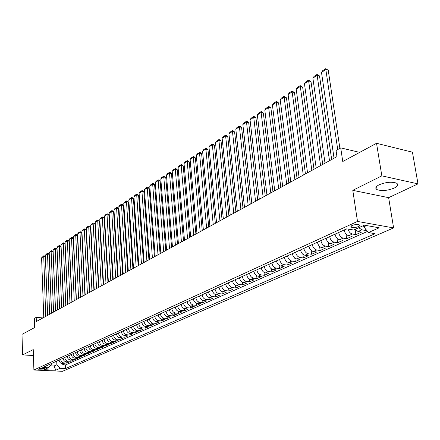<?xml version="1.0" encoding="UTF-8"?>
<svg xmlns="http://www.w3.org/2000/svg" width="440" height="440" viewBox="0 0 440 440"><rect width="100%" height="100%" fill="white"/><g stroke="black" fill="none" stroke-linecap="round" stroke-linejoin="round"><path stroke-width="0.66" d="M379.104 184.8C375.54 186.709 374.864 188.331 377.075 189.656C381.893 191.202 387.629 190.663 394.29 188.04C398.007 186.109 398.706 184.454 396.385 183.079C391.452 181.577 385.688 182.149 379.104 184.8M352.132 225.484C350.774 226.155 350.515 226.732 351.351 227.211C353.359 227.81 355.735 227.607 358.485 226.6C359.865 225.924 360.129 225.346 359.277 224.857C357.252 224.263 354.871 224.472 352.132 225.484M418 183.871L412.434 152.191L376.536 143.308L381.838 175.863L352.792 190.339L357.5 221.43L393.602 227.92L388.636 197.665L418 183.871L381.838 175.863M357.5 221.43L33.897 369.991L62.497 371.311L393.602 227.92M33.897 369.991L33.236 349.608L22.589 354.915L33.429 355.514M22.589 354.915L22 334.367L34.623 327.564L34.32 318.417L36.207 317.367L36.35 321.53L336.947 156.64L336.045 150.491L340.72 147.884L342.755 161.513L376.536 143.308M59.114 360.03L59.114 360.091C59.389 362.175 60.467 363.363 62.354 363.666L65.175 363.814L62.766 364.881L62.717 363.688M60.715 359.299L60.72 359.359C60.995 361.449 62.079 362.643 63.971 362.945L66.792 363.094L66.737 361.878M66.792 363.094L69.234 362.005L66.402 361.856C64.51 361.554 63.421 360.349 63.14 358.254L63.14 358.193M67.227 356.329L67.232 356.389C67.513 358.501 68.607 359.711 70.51 360.025L73.354 360.173L70.879 361.279L70.818 360.041M71.374 354.437L71.379 354.497C71.665 356.62 72.765 357.841 74.679 358.16L77.539 358.32L75.02 359.436L74.965 358.177M75.587 352.512L75.587 352.577C75.878 354.717 76.989 355.949 78.914 356.268L81.779 356.433L79.228 357.566L79.167 356.285M79.86 350.565L79.86 350.631C80.157 352.781 81.274 354.024 83.204 354.349L86.092 354.519L83.496 355.668L83.435 354.365M84.194 348.584L84.2 348.651C84.502 350.818 85.624 352.072 87.566 352.402L90.464 352.572L87.83 353.743L87.764 352.413M88.6 346.577L88.605 346.643C88.913 348.827 90.041 350.086 91.993 350.422L94.903 350.603L92.23 351.786L92.158 350.433M93.071 344.536L93.076 344.603C93.39 346.803 94.523 348.073 96.487 348.414L99.407 348.596L96.696 349.8L96.624 348.425M97.614 342.463L97.62 342.534C97.933 344.745 99.077 346.027 101.052 346.374L103.989 346.561L101.233 347.787L101.151 346.379M102.229 340.362L102.229 340.428C102.553 342.661 103.703 343.954 105.683 344.305L108.636 344.498L105.837 345.741L105.754 344.305M106.909 338.223L106.915 338.294C107.245 340.538 108.405 341.841 110.391 342.199L113.355 342.397L110.517 343.662L110.429 342.199M115.264 341.55L115.176 340.06L118.151 340.269L115.264 341.55L112.294 341.347C110.303 340.989 109.142 339.68 108.812 337.43L106.915 338.294M116.507 333.85L116.512 333.916C116.847 336.199 118.025 337.524 120.032 337.893L123.024 338.102L120.093 339.405L119.999 337.887M121.418 331.606L121.424 331.678C121.77 333.971 122.953 335.308 124.971 335.682L127.98 335.902L124.999 337.227L124.894 335.676M126.412 329.329L126.418 329.401C126.77 331.716 127.958 333.064 129.987 333.443L133.007 333.663L129.982 335.011L129.877 333.432M131.489 327.014L131.494 327.085C131.852 329.417 133.05 330.776 135.086 331.161L138.121 331.392L135.042 332.761L134.932 331.144M136.648 324.659L136.653 324.731C137.016 327.08 138.226 328.455 140.272 328.845L143.319 329.082L140.19 330.473L140.074 328.823M141.889 322.267L141.895 322.339C142.269 324.709 143.484 326.09 145.541 326.491L148.605 326.733L145.426 328.147L145.305 326.458M147.224 319.836L147.23 319.908C147.609 322.295 148.83 323.692 150.904 324.093L153.978 324.346L150.744 325.782L150.618 324.055M152.647 317.361L152.653 317.433C153.038 319.836 154.27 321.244 156.349 321.657L159.44 321.921L156.151 323.378L156.019 321.613M158.163 314.842L158.169 314.919C158.565 317.339 159.803 318.764 161.893 319.182L165 319.451L161.651 320.936L161.513 319.127M163.779 312.284L163.785 312.356C164.18 314.804 165.435 316.234 167.53 316.663L170.649 316.938L167.244 318.45L167.101 316.591M169.488 309.683L169.494 309.755C169.901 312.219 171.16 313.665 173.267 314.1L176.402 314.38L172.937 315.92L172.782 314.017M175.296 307.032L175.302 307.104C175.72 309.59 176.985 311.047 179.102 311.487L182.248 311.779L178.728 313.346L178.563 311.394M181.209 304.332L181.214 304.409C181.638 306.911 182.913 308.385 185.042 308.836L188.205 309.133L184.619 310.728L184.448 308.721M187.226 301.587L187.231 301.664C187.666 304.189 188.947 305.679 191.087 306.136L194.266 306.444L190.614 308.066L190.432 305.998M193.353 298.793L193.358 298.87C193.798 301.411 195.09 302.918 197.241 303.38L200.437 303.699L196.719 305.349L196.526 303.226M199.59 295.95L199.595 296.027C200.046 298.59 201.35 300.108 203.511 300.581L206.712 300.911L202.934 302.588L202.73 300.399M205.942 293.051L205.948 293.128C206.404 295.713 207.719 297.248 209.891 297.732L213.109 298.067L209.259 299.777L209.044 297.523M212.41 290.098L212.416 290.18C212.883 292.787 214.209 294.333 216.392 294.822L219.626 295.174L215.699 296.918L215.474 294.586M218.999 287.095L219.01 287.172C219.483 289.8 220.82 291.368 223.009 291.863L226.259 292.221L222.261 293.997L222.024 291.599M225.715 284.031L225.726 284.108C226.21 286.764 227.552 288.343 229.757 288.849L233.019 289.218L228.948 291.027L228.696 288.547M232.556 280.907L232.568 280.99C233.063 283.663 234.416 285.263 236.632 285.78L239.905 286.159L235.757 288.002L235.488 285.434M239.536 277.728L239.542 277.811C240.048 280.506 241.412 282.123 243.639 282.645L246.928 283.036L242.698 284.916L242.413 282.26M246.642 274.483L246.653 274.565C247.17 277.288 248.545 278.916 250.778 279.455L254.084 279.857L249.772 281.77L249.469 279.015M253.891 271.178L253.902 271.26C254.43 274.005 255.816 275.655 258.06 276.199L261.377 276.617L256.982 278.57L256.663 275.71M261.288 267.806L261.294 267.889C261.833 270.661 263.23 272.322 265.485 272.882L268.818 273.312L264.336 275.303L263.995 272.327M268.829 264.363L268.835 264.451C269.385 267.245 270.793 268.928 273.059 269.5L276.408 269.935L271.838 271.97L271.469 268.873M276.518 260.854L276.529 260.942C277.09 263.764 278.509 265.463 280.786 266.046L284.147 266.497L279.483 268.571L279.092 265.348M284.372 257.274L284.383 257.362C284.955 260.205 286.385 261.927 288.673 262.521L292.045 262.988L287.287 265.1L286.869 261.74M292.386 253.622L292.397 253.704C292.98 256.581 294.421 258.319 296.72 258.923L300.108 259.402L295.251 261.564L294.805 258.055M300.564 249.887L300.575 249.975C301.175 252.874 302.627 254.634 304.931 255.255L308.33 255.75L303.375 257.95L302.896 254.282M308.913 246.081L308.924 246.169C309.54 249.095 311.003 250.872 313.319 251.504L316.734 252.016L311.674 254.265L311.157 250.415M317.444 242.187L317.455 242.275C318.082 245.234 319.561 247.032 321.888 247.676L325.309 248.204L320.144 250.498L319.589 246.461M326.156 238.216L326.166 238.304C326.81 241.285 328.3 243.106 330.632 243.766L334.076 244.31L328.796 246.653L328.202 242.407M335.055 234.152L335.071 234.245C335.726 237.254 337.227 239.096 339.576 239.773L343.024 240.328L337.629 242.726L336.991 238.249M344.157 230.005L344.168 230.093C344.839 233.134 346.352 234.999 348.711 235.686L352.171 236.264L346.659 238.716L345.966 233.981M354.992 229.416L358.05 231.512L361.521 232.111L355.889 234.614L355.135 229.598M43.461 369.1L44.572 368.379L39.441 368.484L38.346 369.204L43.461 369.1L43.428 368.071M53.961 362.379L54.104 365.998L56.87 364.755L60.104 368.319L65.489 368.577L375.095 233.706L368.418 232.551L379.203 227.805L364.392 225.176L353.661 230.016L346.748 228.822L42.763 367.488L48.273 367.752L51.271 364.474L51.238 363.622M60.104 368.319L55.748 370.238L43.978 369.688L48.273 367.752M338.673 232.507L335.071 234.245M329.692 236.599L326.166 238.304M320.903 240.609L317.455 242.275M312.301 244.536L308.924 246.169M303.881 248.375L300.575 249.975M295.636 252.137L292.397 253.704M287.557 255.822L284.383 257.362M279.642 259.435L276.529 260.942M271.887 262.971L268.835 264.451M264.286 266.437L261.294 267.889M256.834 269.836L253.902 271.26M249.524 273.169L246.653 274.565M242.363 276.436L239.542 277.811M235.334 279.642L232.568 280.99M228.437 282.788L225.726 284.108M221.672 285.874L219.01 287.172M215.034 288.904L212.416 290.18M208.516 291.88L205.948 293.128M202.114 294.795L199.595 296.027M195.833 297.66L193.358 298.87M189.662 300.476L187.231 301.664M183.601 303.243L181.214 304.409M177.65 305.959L175.302 307.104M171.798 308.627L169.494 309.755M166.051 311.25L163.785 312.356M160.397 313.825L158.169 314.919M154.841 316.36L152.653 317.433M149.386 318.852L147.23 319.908M144.012 321.299L141.895 322.339M138.732 323.708L136.653 324.731M133.54 326.079L131.494 327.085M128.43 328.405L126.418 329.401M123.409 330.699L121.424 331.678M118.459 332.954L116.512 333.916M111.672 336.055L111.672 336.122C112.008 338.388 113.174 339.697 115.176 340.06L117.112 339.196C115.104 338.833 113.938 337.513 113.597 335.242L111.672 336.122M104.093 339.51L102.229 340.428M99.451 341.627L97.62 342.534M94.88 343.712L93.076 344.603M90.382 345.763L88.605 346.643M85.949 347.787L84.2 348.651M81.587 349.778L79.86 350.631M77.286 351.736L75.587 352.577M73.051 353.672L71.379 354.497M68.877 355.575L67.232 356.389M64.768 357.451L63.14 358.254M62.766 364.881L65.335 365.013L367.499 231.413M358.776 227.706L361.84 229.818L365.321 230.423L366.333 229.972M355.889 234.614L352.418 234.031C350.295 233.453 348.816 231.792 347.985 229.037M346.659 238.716L343.206 238.15C340.857 237.468 339.35 235.62 338.685 232.595M337.629 242.726L334.186 242.176C331.848 241.516 330.352 239.685 329.703 236.693M328.796 246.653L325.364 246.12C323.032 245.471 321.552 243.667 320.92 240.697M320.144 250.498L316.723 249.981C314.402 249.348 312.934 247.561 312.318 244.624M311.674 254.265L308.264 253.765C305.954 253.138 304.497 251.372 303.892 248.463M303.375 257.95L299.981 257.466C297.682 256.856 296.236 255.107 295.647 252.225M295.251 261.564L291.868 261.091C289.581 260.491 288.145 258.764 287.568 255.91M287.287 265.1L283.921 264.644C281.644 264.055 280.22 262.35 279.653 259.518M279.483 268.571L276.133 268.125C273.862 267.548 272.448 265.859 271.898 263.054M271.838 271.97L268.499 271.535C266.239 270.974 264.836 269.302 264.291 266.519M264.336 275.303L261.014 274.879C258.764 274.329 257.373 272.673 256.845 269.918M256.982 278.57L253.677 278.163C251.438 277.618 250.058 275.985 249.535 273.251M249.772 281.77L246.477 281.38C244.25 280.846 242.88 279.224 242.369 276.518M242.698 284.916L239.415 284.532C237.198 284.009 235.84 282.409 235.34 279.725M235.757 288.002L232.49 287.628C230.285 287.117 228.938 285.533 228.448 282.87M228.948 291.027L225.693 290.664C223.498 290.164 222.162 288.591 221.678 285.956M222.261 293.997L219.027 293.645C216.838 293.156 215.512 291.599 215.039 288.981M215.699 296.918L212.476 296.577C210.304 296.087 208.984 294.547 208.522 291.957M209.259 299.777L206.047 299.448C203.885 298.969 202.576 297.445 202.125 294.872M202.934 302.588L199.738 302.269C197.582 301.802 196.284 300.289 195.839 297.737M196.719 305.349L193.54 305.041C191.395 304.579 190.102 303.083 189.668 300.553M190.614 308.066L187.451 307.758C185.317 307.307 184.036 305.827 183.607 303.314M184.619 310.728L181.467 310.431C179.344 309.991 178.073 308.523 177.656 306.031M178.728 313.346L175.588 313.06C173.476 312.625 172.216 311.168 171.804 308.699M172.937 315.92L169.812 315.639C167.712 315.211 166.458 313.775 166.056 311.322M167.244 318.45L164.137 318.18C162.047 317.757 160.798 316.333 160.402 313.896M161.651 320.936L158.554 320.672C156.475 320.26 155.238 318.846 154.847 316.432M156.151 323.378L153.071 323.125C150.997 322.718 149.771 321.316 149.391 318.923M150.744 325.782L147.675 325.534C145.613 325.132 144.392 323.747 144.018 321.37M145.426 328.147L142.368 327.905C140.316 327.514 139.106 326.139 138.738 323.78M140.19 330.473L137.154 330.242C135.108 329.852 133.909 328.488 133.546 326.145M135.042 332.761L132.017 332.536C129.987 332.151 128.793 330.798 128.436 328.477M129.982 335.011L126.968 334.791C124.944 334.416 123.761 333.075 123.409 330.77M124.999 337.227L122.001 337.013C119.988 336.639 118.811 335.313 118.465 333.025M120.093 339.405L117.112 339.196M110.517 343.662L107.558 343.464C105.573 343.112 104.423 341.814 104.093 339.576M105.837 345.741L102.894 345.548C100.92 345.202 99.776 343.915 99.451 341.693M101.233 347.787L98.302 347.6C96.338 347.259 95.2 345.983 94.886 343.777M96.696 349.8L93.781 349.624C91.828 349.283 90.695 348.024 90.387 345.829M92.23 351.786L89.326 351.615C87.384 351.28 86.257 350.026 85.954 347.853M87.83 353.743L84.942 353.573C83.006 353.243 81.889 352 81.587 349.844M83.496 355.668L80.619 355.504C78.694 355.179 77.583 353.947 77.292 351.802M79.228 357.566L76.368 357.407C74.448 357.088 73.343 355.867 73.057 353.733M75.02 359.436L72.171 359.282C70.263 358.969 69.168 357.753 68.882 355.636M70.879 361.279L68.041 361.13C66.143 360.817 65.049 359.612 64.768 357.511M56.721 361.119L56.87 364.755M359.7 152.378L340.72 147.884M42.955 317.911L36.207 317.367M50.061 365.8L54.104 365.998L55.748 370.238M363.594 225.533L363.792 226.82L366.591 225.566M65.335 365.013L65.489 368.577M365.321 230.423L364.997 228.316M368.418 232.551L363.792 226.82M352.792 190.339L388.636 197.665M43.769 317.46L41.591 257.829L43.472 256.586L45.375 256.812L44.484 255.893L43.72 255.805L45.7 316.404M47.597 315.365L45.375 256.812M41.591 257.829L43.72 255.805M47.641 315.337L45.37 255.332L47.273 254.067L49.187 254.298L48.285 253.374L47.52 253.281L49.599 314.264M51.502 313.22L49.187 254.298M45.37 255.332L46.184 254.166L47.52 253.281M51.574 313.181L49.198 252.797L51.128 251.515L53.048 251.752L52.14 250.822L51.376 250.729L51.128 251.515L53.559 312.092M55.468 311.047L53.048 251.752M49.198 252.797L50.017 251.625L51.376 250.729M55.556 310.998L53.081 250.223L55.044 248.924L56.969 249.167L56.05 248.232L55.281 248.133L57.574 309.892M59.488 308.841L56.969 249.167M53.081 250.223L53.906 249.046L55.281 248.133M59.604 308.776L57.019 247.61L59.01 246.296L60.946 246.543L60.022 245.603L59.246 245.504L61.644 307.654M63.569 306.603L60.946 246.543M57.019 247.61L57.855 246.428L59.246 245.504M63.707 306.526L61.017 244.965L63.036 243.628L64.983 243.881L64.048 242.935L63.267 242.831L65.78 305.388M67.711 304.326L64.983 243.881M61.017 244.965L61.853 243.771L63.267 242.831M67.87 304.238L65.071 242.281L67.122 240.922L69.075 241.181L68.129 240.229L67.348 240.125L69.977 303.083M71.913 302.022L69.075 241.181M65.071 242.281L65.912 241.076L67.348 240.125M72.1 301.923L69.185 239.553L71.269 238.172L73.233 238.436L72.276 237.485L71.495 237.375L74.239 300.745M76.18 299.684L73.233 238.436M69.185 239.553L70.037 238.343L71.495 237.375M76.395 299.563L73.364 236.786L75.477 235.389L77.446 235.659L76.483 234.696L75.697 234.586L78.568 298.375M80.514 297.303L77.446 235.659M73.364 236.786L74.217 235.565L75.697 234.586M80.751 297.176L77.605 233.976L79.745 232.556L81.73 232.832L80.757 231.864L79.965 231.754L82.957 295.966M84.915 294.894L81.73 232.832M77.605 233.976L78.463 232.749L79.965 231.754M85.179 294.745L81.906 231.127L84.084 229.686L86.075 229.966L85.091 228.993L84.293 228.882L87.417 293.519M89.38 292.441L86.075 229.966M81.906 231.127L82.77 229.895L84.293 228.882M89.672 292.281L86.273 228.234L88.484 226.771L90.486 227.056L89.491 226.078L88.693 225.962L91.949 291.033M93.918 289.949L90.486 227.056M86.273 228.234L87.142 226.99L88.693 225.962M94.237 289.779L90.712 225.297L92.95 223.812L94.963 224.103L93.957 223.119L93.154 223.003L96.547 288.508M98.527 287.425L94.963 224.103M90.712 225.297L91.586 224.043L93.154 223.003M98.879 287.232L95.216 222.31L97.493 220.803L99.512 221.106L98.5 220.11L97.691 219.995L101.222 285.945M103.208 284.856L99.512 221.106M95.216 222.31L96.096 221.051L97.691 219.995M103.587 284.647L99.787 219.285L102.102 217.751L104.132 218.059L103.103 217.058L102.295 216.937L105.974 283.338M107.965 282.249L104.132 218.059M99.787 219.285L100.678 218.009L102.295 216.937M108.378 282.024L104.434 216.205L106.783 214.649L108.823 214.962L107.789 213.961L106.97 213.835L110.797 280.693M112.8 279.598L108.823 214.962M104.434 216.205L105.325 214.924L106.97 213.835M113.24 279.351L109.153 213.081L111.54 211.497L113.586 211.816L112.541 210.81L111.722 210.683L115.704 278.003M117.711 276.903L113.586 211.816M109.153 213.081L110.05 211.789L111.722 210.683M118.184 276.639L113.949 209.902L116.375 208.296L118.432 208.626L117.37 207.609L116.551 207.477L120.687 275.27M122.7 274.164L118.432 208.626M113.949 209.902L114.851 208.604L116.551 207.477M123.211 273.884L118.817 206.679L121.281 205.046L123.349 205.381L122.282 204.358L121.457 204.221L125.752 272.487M127.776 271.381L123.349 205.381M118.817 206.679L119.73 205.37L121.457 204.221M128.321 271.084L123.767 203.396L126.275 201.74L128.348 202.081L127.27 201.053L126.44 200.915L130.906 269.665M132.93 268.554L128.348 202.081M123.767 203.396L124.685 202.081L126.44 200.915M133.513 268.235L128.799 200.063L131.346 198.38L133.43 198.726L132.341 197.692L131.505 197.555L136.142 266.788M138.177 265.672L133.43 198.726M128.799 200.063L129.723 198.737L131.505 197.555M138.793 265.337L133.914 196.68L136.499 194.964L138.6 195.322L137.495 194.282L136.653 194.139L141.471 263.868M143.512 262.752L138.6 195.322M133.914 196.68L134.844 195.338L136.653 194.139M144.166 262.389L139.112 193.232L141.746 191.494L143.847 191.857L142.731 190.812L141.889 190.663L146.889 260.898M148.935 259.776L143.847 191.857M139.112 193.232L140.047 191.884L141.889 190.663M149.633 259.391L144.397 189.734L147.076 187.963L149.188 188.337L148.06 187.281L147.213 187.132L152.399 257.873M154.451 256.746L149.188 188.337M144.397 189.734L145.343 188.375L147.213 187.132M155.188 256.344L149.771 186.175L152.493 184.371L154.621 184.751L153.478 183.695L152.625 183.541L158.004 254.799M160.066 253.666L154.621 184.751M149.771 186.175L150.722 184.806L152.625 183.541M160.842 253.242L155.238 182.551L158.01 180.719L160.144 181.11L158.989 180.043L158.131 179.883L163.708 251.669M165.776 250.536L160.144 181.11M155.238 182.551L156.195 181.17L158.131 179.883M166.601 250.085L160.798 178.871L163.614 177.001L165.759 177.403L164.588 176.33L163.735 176.171L169.516 248.485M171.589 247.346L165.759 177.403M160.798 178.871L161.761 177.48L163.735 176.171M172.458 246.868L166.458 175.12L169.323 173.222L171.474 173.635L170.291 172.552L169.433 172.387L175.423 245.24M177.502 244.101L171.474 173.635M166.458 175.12L167.426 173.718L169.433 172.387M178.42 243.601L172.211 171.309L175.126 169.378L177.293 169.796L176.094 168.713L175.23 168.542L181.44 241.94M183.524 240.796L177.293 169.796M172.211 171.309L173.19 169.895L175.23 168.542M184.492 240.268L178.068 167.431L181.032 165.468L183.211 165.891L181.995 164.797L181.126 164.626L187.566 238.579M189.656 237.435L183.211 165.891M178.068 167.431L179.053 166.007L181.126 164.626M190.669 236.88L184.03 163.482L187.049 161.48L189.233 161.92L188.007 160.82L187.132 160.644L193.804 235.158M195.899 234.009L189.233 161.92M184.03 163.482L185.02 162.047L187.132 160.644M196.966 233.426L190.097 159.462L193.171 157.427L195.365 157.878L194.123 156.767L193.248 156.585L200.156 231.677M202.257 230.522L195.365 157.878M190.097 159.462L191.092 158.015L193.248 156.585M203.379 229.906L196.273 155.37L199.403 153.296L201.608 153.758L200.349 152.642L199.469 152.455L206.63 228.124M208.736 226.969L201.608 153.758M196.273 155.37L197.28 153.912L199.469 152.455M209.907 226.325L202.565 151.206L205.75 149.094L207.966 149.562L206.69 148.44L205.805 148.253L213.224 224.51M215.336 223.35L207.966 149.562M202.565 151.206L203.577 149.732L205.805 148.253M216.568 222.673L208.967 146.96L212.218 144.81L214.44 145.294L213.153 144.161L212.262 143.968L219.94 220.82M222.057 219.659L214.44 145.294M208.967 146.96L209.99 145.475L212.262 143.968M223.35 218.955L215.496 142.637L218.801 140.448L221.034 140.943L219.731 139.805L218.84 139.607L226.793 217.063M228.916 215.903L221.034 140.943M215.496 142.637L216.524 141.141L218.84 139.607M230.263 215.16L222.139 138.237L225.511 136.004L227.755 136.51L226.435 135.361L225.539 135.157L233.772 213.235M235.901 212.069L227.755 136.51M222.139 138.237L223.179 136.725L225.539 135.157M237.314 211.294L228.916 133.749L232.353 131.472L234.603 131.989L233.266 130.84L232.364 130.631L240.889 209.33M243.023 208.164L234.603 131.989M228.916 133.749L229.961 132.226L232.364 130.631M244.503 207.35L235.818 129.173L239.322 126.858L241.582 127.386L240.224 126.225L239.322 126.011L248.149 205.348M250.283 204.177L241.582 127.386M235.818 129.173L236.869 127.639L239.322 126.011M251.834 203.33L242.858 124.514L246.428 122.15L248.699 122.694L247.324 121.523L246.411 121.308L255.552 201.289M257.692 200.112L248.699 122.694M242.858 124.514L243.914 122.964L246.411 121.308M259.309 199.227L250.03 119.763L253.671 117.354L255.954 117.909L254.556 116.732L253.644 116.507L263.109 197.142M265.249 195.965L255.954 117.909M250.03 119.763L251.097 118.201L253.644 116.507M266.943 195.041L257.345 114.917L261.058 112.459L263.351 113.031L261.938 111.843L261.019 111.617L270.815 192.918M272.96 191.736L263.351 113.031M257.345 114.917L258.423 113.339L261.019 111.617M274.731 190.768L264.803 109.972L268.593 107.465L270.897 108.053L269.462 106.86L268.538 106.623L278.68 188.601M280.83 187.418L270.897 108.053M264.803 109.972L265.892 108.383L268.538 106.623M282.678 186.412L272.415 104.934L276.281 102.377L278.591 102.977L277.134 101.772L276.21 101.536L286.709 184.195M288.866 183.013L278.591 102.977M272.415 104.934L273.51 103.329L276.21 101.536M290.791 181.957L280.181 99.792L284.125 97.18L286.445 97.796L284.042 96.338L294.91 179.696M297.066 178.514L286.445 97.796M280.181 99.792L281.281 98.17L284.042 96.338M299.074 177.413L288.107 94.54L292.127 91.878L294.459 92.51L292.034 91.036L303.286 175.104M305.443 173.921L294.459 92.51M288.107 94.54L289.218 92.906L292.034 91.036M307.538 172.772L296.197 89.183L300.3 86.46L302.643 87.109L300.19 85.624L311.839 170.412M314 169.23L302.643 87.109M296.197 89.183L297.314 87.533L300.19 85.624M316.184 168.025L304.452 83.71L308.649 80.933L310.998 81.598L308.517 80.097L320.579 165.616M322.74 164.434L310.998 81.598M304.452 83.71L305.58 82.043L308.517 80.097M325.017 163.18L312.884 78.128L317.168 75.29L319.528 75.972L317.02 74.454L329.511 160.715M331.672 159.533L319.528 75.972M312.884 78.128L314.023 76.445L317.02 74.454M334.048 158.23L321.497 72.424L325.875 69.526L328.24 70.224L325.705 68.69L337.728 149.551M339.884 148.352L328.24 70.224M321.497 72.424L322.647 70.725L325.705 68.69M346.902 228.85L344.168 230.093M60.72 359.359L59.114 360.091M63.971 362.945L62.354 363.666M361.84 229.818L358.05 231.512M352.418 234.031L348.711 235.686M343.206 238.15L339.576 239.773M334.186 242.176L330.632 243.766M325.364 246.12L321.888 247.676M316.723 249.981L313.319 251.504M308.264 253.765L304.931 255.255M299.981 257.466L296.72 258.923M291.868 261.091L288.673 262.521M283.921 264.644L280.786 266.046M276.133 268.125L273.059 269.5M268.499 271.535L265.485 272.882M261.014 274.879L258.06 276.199M253.677 278.163L250.778 279.455M246.477 281.38L243.639 282.645M239.415 284.532L236.632 285.78M232.49 287.628L229.757 288.849M225.693 290.664L223.009 291.863M219.027 293.645L216.392 294.822M212.476 296.577L209.891 297.732M206.047 299.448L203.511 300.581M199.738 302.269L197.241 303.38M193.54 305.041L191.087 306.136M187.451 307.758L185.042 308.836M181.467 310.431L179.102 311.487M175.588 313.06L173.267 314.1M169.812 315.639L167.53 316.663M164.137 318.18L161.893 319.182M158.554 320.672L156.349 321.657M153.071 323.125L150.904 324.093M147.675 325.534L145.541 326.491M142.368 327.905L140.272 328.845M137.154 330.242L135.086 331.161M132.017 332.536L129.987 333.443M126.968 334.791L124.971 335.682M122.001 337.013L120.032 337.893M112.294 341.347L110.391 342.199M107.558 343.464L105.683 344.305M102.894 345.548L101.052 346.374M98.302 347.6L96.487 348.414M93.781 349.624L91.993 350.422M89.326 351.615L87.566 352.402M84.942 353.573L83.204 354.349M80.619 355.504L78.914 356.268M76.368 357.407L74.679 358.16M72.171 359.282L70.51 360.025M68.041 361.13L66.402 361.856M44.303 368.225L44.319 368.715M376.569 186.5L377.075 189.656M351.18 226.072L351.351 227.211"/></g></svg>
